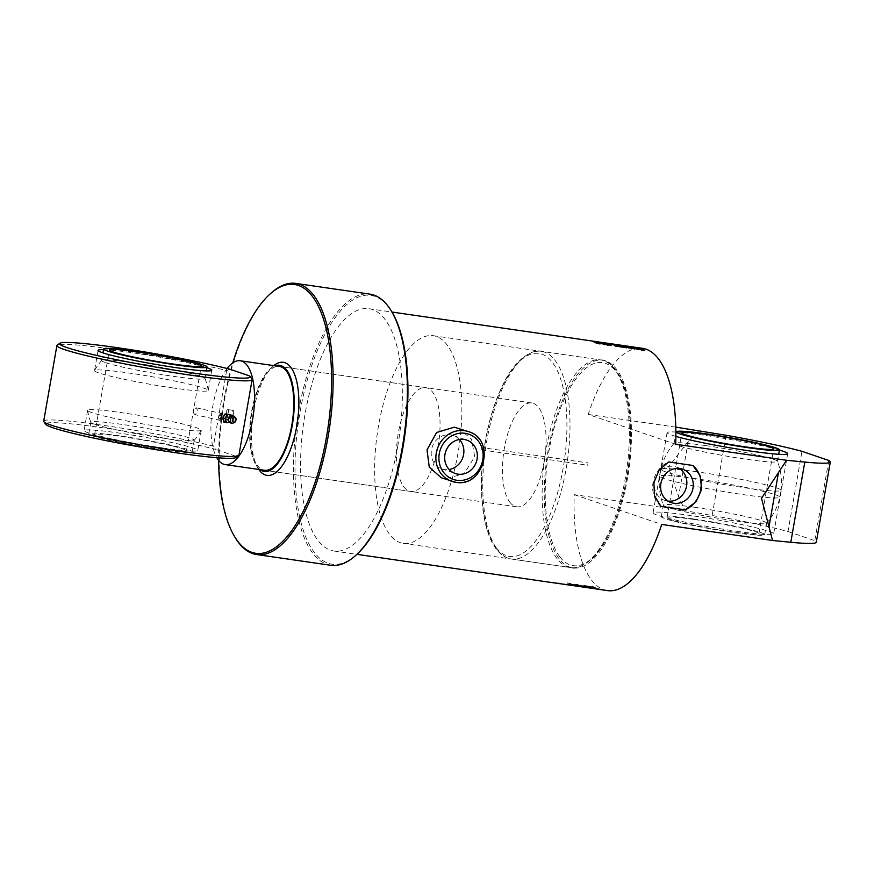 <?xml version="1.0" encoding="UTF-8"?>
<svg xmlns="http://www.w3.org/2000/svg" width="874" height="874" viewBox="0 0 874 874"><rect width="100%" height="100%" fill="white"/><g stroke="black" fill="none" stroke-linecap="round" stroke-linejoin="round"><path stroke-width="0.66" stroke-dasharray="4.37 3.28" d="M509.946 502.332A52.462 20.703 -81.8 0 0 516.742 506.8A52.462 20.703 -81.8 0 0 544.753 457.845A52.462 20.703 -81.8 0 0 531.774 402.958A52.462 20.703 -81.8 0 0 505.467 442.561A52.462 20.703 -81.8 0 0 509.946 502.332M227.087 368.511A52.462 20.703 -81.8 0 0 216.785 457.692M481.661 449.881L587.667 465.23L588.071 462.936L482.055 447.597L481.661 449.881M679.295 468.464A17.655 16.18 108.8 0 0 676.214 467A17.655 16.18 108.8 0 0 655.205 478.504A17.655 16.18 108.8 0 0 664.83 500.431A17.655 16.18 108.8 0 0 667.496 501.075A17.655 16.18 108.8 0 0 668.162 501.152M660.897 506.319A26.231 24.035 -71.2 0 1 668.643 461.953M736.574 531.261A61.202 4.13 9.9 0 0 773.676 533.894A61.202 4.13 9.9 0 0 714.091 519.298A61.202 4.13 9.9 0 0 653.096 512.841A61.202 4.13 9.9 0 0 736.574 531.261M675.886 436.399A61.202 4.13 -170.1 0 1 667.091 432.641A61.202 4.13 -170.1 0 1 675.886 432.04M676.072 432.051A61.202 4.13 -170.1 0 1 779.422 450.088M699.091 430.5L688.242 441.425L668.73 466.705L678.585 496.727L685.085 510.711L712.124 515.485A99.09 6.686 -170.1 0 1 787.977 531.545L801.971 451.334M397.845 445.664A122.404 48.31 98.2 0 1 333.923 551.013A122.404 48.31 98.2 0 1 303.649 422.94A122.404 48.31 98.2 0 1 368.992 308.719A122.404 48.31 98.2 0 1 397.845 445.664M458.26 428.14L471.523 439.163L474.713 456.785L464.007 473.817L445.281 478.744L441.359 477.805M675.711 444.243L588.235 414.462A122.404 48.31 98.2 0 1 642.51 348.311M588.235 414.462L675.799 427.135M607.441 590.595A122.404 48.31 98.2 0 1 574.24 494.662L685.085 510.711M588.016 586.815A122.404 48.31 98.2 0 1 587.208 586.399L585.493 586.148A122.404 48.31 98.2 0 1 585.001 585.875L585.438 585.941A122.404 48.31 -81.8 0 0 585.864 586.17L587.142 586.356A122.404 48.31 98.2 0 1 586.716 586.126L583.734 585.7A122.404 48.31 -81.8 0 0 584.99 586.367L588.06 586.585L584.837 585.427L583.777 585.471L585.034 586.137L588.016 586.815M584.782 585.656L583.734 585.7L584.782 585.656M580.238 585.209A122.404 48.31 -81.8 0 0 580.828 585.525L582.117 585.722A122.404 48.31 98.2 0 1 581.516 585.394L582.051 585.471A122.404 48.31 -81.8 0 0 582.357 585.635L581.625 585.93A122.404 48.31 -81.8 0 0 581.92 586.072L585.077 586.541A122.404 48.31 98.2 0 1 584.619 586.323L583.329 586.137A122.404 48.31 -81.8 0 0 583.821 586.367L583.133 586.192L583.854 585.886A122.404 48.31 98.2 0 1 583.515 585.7L580.238 585.209M582.259 585.525L581.669 585.7L582.215 585.755M584.072 586.541L585.121 586.312L584.072 586.541M578.206 584.859A122.404 48.31 98.2 0 1 577.878 584.673L574.633 584.203A122.404 48.31 -81.8 0 0 574.983 584.4L578.031 585.504A122.404 48.31 98.2 0 1 577.583 585.296L576.305 585.11A122.404 48.31 -81.8 0 0 576.764 585.329L579.713 585.656L576.469 584.608L578.26 584.64L574.688 583.974L578.927 585.558L576.512 584.389L578.26 584.64M578.883 585.788L579.757 585.427L578.883 585.788M571.585 583.952A122.404 48.31 -81.8 0 0 572.175 584.28L573.464 584.466A122.404 48.31 98.2 0 1 572.863 584.138L573.399 584.214A122.404 48.31 -81.8 0 0 573.705 584.389L572.973 584.684A122.404 48.31 -81.8 0 0 573.268 584.815L576.425 585.285A122.404 48.31 98.2 0 1 575.966 585.077L574.677 584.892A122.404 48.31 -81.8 0 0 575.168 585.121L574.48 584.935L575.201 584.63A122.404 48.31 98.2 0 1 574.863 584.444L571.585 583.952M575.42 585.285L576.469 585.067L575.42 585.285M571.312 584.291L569.793 583.898A122.404 48.31 98.2 0 1 568.832 583.362L567.412 583.155A122.404 48.31 -81.8 0 0 570.034 584.498L571.454 584.706A122.404 48.31 98.2 0 1 570.569 584.302L573.388 584.979L570.984 583.439L567.466 582.925L570.077 584.269L573.431 584.75L571.356 584.061M601.05 589.655A122.404 48.31 98.2 0 1 598.198 588.89L596.123 588.584A122.404 48.31 -81.8 0 0 598.624 589.284L594.429 588.683A122.404 48.31 98.2 0 1 591.927 587.973L590.103 587.71A122.404 48.31 -81.8 0 0 593.785 588.617M596.308 588.923L602.732 589.666L598.242 588.661L590.147 587.481L598.439 589.294M591.523 588.278L587.962 587.667A122.404 48.31 98.2 0 1 586.312 587.164L583.985 586.825A122.404 48.31 -81.8 0 0 587.656 587.732M589.294 587.962L590.169 588.093M585.656 587.372A122.404 48.31 98.2 0 1 585.154 587.252L582.15 586.815A122.404 48.31 -81.8 0 0 582.652 586.946L585.689 587.142M582.029 586.913L573.464 585.307L580.281 586.061L573.508 585.077L577.834 586.279M580.172 586.651L581.024 586.771M573.912 585.722A122.404 48.31 98.2 0 1 573.737 585.689L575.715 585.984A122.404 48.31 98.2 0 1 575.168 585.864L573.191 585.58A122.404 48.31 98.2 0 1 571.629 585.143L573.847 585.471A122.404 48.31 98.2 0 1 573.278 585.274L568.723 584.619A122.404 48.31 -81.8 0 0 572.404 585.525M558.661 583.515A122.404 48.31 98.2 0 1 555.809 582.75L553.471 582.412A122.404 48.31 -81.8 0 0 555.613 583.034L554.968 582.936A122.404 48.31 98.2 0 1 552.827 582.313L550.5 581.986A122.404 48.31 -81.8 0 0 554.171 582.892M555.678 583.089A122.404 48.31 98.2 0 1 555.514 583.056L556.159 583.155A122.404 48.31 -81.8 0 0 557.153 583.319M564.604 584.389L562.124 583.941A122.404 48.31 98.2 0 1 560.365 583.406L558.038 583.067A122.404 48.31 -81.8 0 0 559.753 583.592L567.171 584.52L558.071 582.838L560.092 583.712M562.812 584.116L563.621 584.258M571.148 585.329A122.404 48.31 98.2 0 1 569.116 584.837L562.911 583.777A122.404 48.31 -81.8 0 0 566.581 584.684M591.48 587.361A122.404 48.31 98.2 0 1 590.89 587.066L589.6 586.88A122.404 48.31 -81.8 0 0 590.059 587.11L589.622 587.044A122.404 48.31 98.2 0 1 587.929 586.126L586.651 585.941A122.404 48.31 -81.8 0 0 588.759 587.055L590.037 587.241A122.404 48.31 98.2 0 1 589.972 587.208L591.48 587.361L590.933 586.836L586.694 585.711L591.48 587.361M593.271 587.71A122.404 48.31 98.2 0 1 591.163 586.596L589.874 586.41A122.404 48.31 -81.8 0 0 591.993 587.525L593.315 587.481L589.928 586.181L593.315 587.481M593.774 587.929A122.404 48.31 98.2 0 1 593.391 587.765L592.102 587.579A122.404 48.31 -81.8 0 0 592.496 587.743L593.817 587.71M596.134 587.984A122.404 48.31 98.2 0 1 595.325 587.568L593.61 587.328A122.404 48.31 98.2 0 1 593.118 587.055L593.555 587.11A122.404 48.31 -81.8 0 0 593.981 587.35L595.26 587.536A122.404 48.31 98.2 0 1 594.833 587.295L591.851 586.869A122.404 48.31 -81.8 0 0 593.107 587.546L596.177 587.754L592.954 586.607L591.895 586.651L593.151 587.317L596.134 587.984M592.9 586.836L591.851 586.869L592.9 586.836M611.56 343.832A122.404 48.31 -81.8 0 0 611.363 343.799L610.926 343.744A122.404 48.31 98.2 0 1 611.123 343.766M610.981 344.006L613.963 344.443L611.887 343.886M609.997 343.602A122.404 48.31 -81.8 0 0 609.637 343.558L612.663 343.995M609.637 343.558L610.653 343.952L609.637 343.558M613.144 344.061A122.404 48.31 -81.8 0 0 612.488 343.985L613.766 344.17A122.404 48.31 98.2 0 1 613.919 344.181M616.509 344.542A122.404 48.31 -81.8 0 0 615.711 344.443L617 344.629A122.404 48.31 98.2 0 1 617.153 344.651M630.067 346.508A122.404 48.31 -81.8 0 0 629.804 346.475L634.808 347.207A122.404 48.31 -81.8 0 1 635.562 347.306M626.134 345.94A122.404 48.31 -81.8 0 0 625.773 345.907L631.236 346.967L626.101 346.17M623.173 345.514A122.404 48.31 -81.8 0 0 623.042 345.492L622.463 345.645M621.272 345.23A122.404 48.31 -81.8 0 0 621.152 345.219L626.243 346.038M626.112 346.028L624.965 345.776M619.677 345.001A122.404 48.31 -81.8 0 0 619.48 344.979L619.043 344.913A122.404 48.31 98.2 0 1 619.24 344.946M619.011 345.143L622.08 345.612L620.005 345.055M617.962 344.76A122.404 48.31 -81.8 0 0 617.754 344.727L621.097 345.263M617.754 344.727L618.77 345.132L617.754 344.727M828.771 460.456L814.776 540.667A99.09 6.686 -170.1 0 1 816.305 542.208M787.977 531.545L814.776 540.667M574.24 494.662L661.705 524.444M459.385 439.491A17.655 16.18 108.8 0 0 453.235 435.492A17.655 16.18 108.8 0 0 432.226 446.985A17.655 16.18 108.8 0 0 441.851 468.912A17.655 16.18 108.8 0 0 444.516 469.557A17.655 16.18 108.8 0 0 449.17 469.502M586.29 586.148A122.174 48.212 -81.8 0 0 586.771 586.399L586.334 586.334A122.174 48.212 98.2 0 1 585.853 586.093L586.246 586.378A122.404 48.31 -81.8 0 0 586.727 586.629L586.29 586.563A122.404 48.31 98.2 0 1 585.809 586.312L586.246 586.378M602.699 589.895L598.471 589.065M597.182 588.879L594.604 588.726M590.518 587.874L584.029 586.596L590.474 588.104M590.813 588.169L589.294 587.951M590.026 587.841L588.486 587.841M580.664 586.705L583.1 586.836M573.89 585.241L568.766 584.389L573.847 585.471M574.972 585.886L573.737 585.689M574.764 585.635L573.224 585.624M560.3 583.756L557.186 583.089M556.159 583.155L557.973 583.417M557.328 583.329L555.514 583.056M556.53 582.991L555.001 582.991M569.575 585.099L569.182 584.826A122.174 48.212 98.2 0 1 568.941 584.793A122.174 48.212 98.2 0 1 565.839 584.072L566.734 584.247A122.174 48.212 -81.8 0 0 569.608 584.892L569.149 585.034M565.839 584.072L566.702 584.477A122.404 48.31 -81.8 0 0 569.335 585.077M568.089 584.881A122.404 48.31 98.2 0 1 565.806 584.302M565.871 583.974L571.869 585.219L565.828 584.203M568.941 584.793L567.401 584.782M594.407 587.328A122.174 48.212 -81.8 0 0 594.888 587.568L594.451 587.503A122.174 48.212 98.2 0 1 593.97 587.262L594.364 587.557A122.404 48.31 -81.8 0 0 594.844 587.798L594.407 587.732A122.404 48.31 98.2 0 1 593.927 587.492L594.364 587.557M619.863 345.274A122.174 48.212 98.2 0 1 620.376 345.372L620.813 345.427A122.174 48.212 -81.8 0 0 620.3 345.339L619.895 345.088M623.643 345.82L623.042 345.492M631.268 346.781L630.198 346.639M632.317 346.858L631.694 346.749M636.217 347.502L638.96 348.136L635.573 347.535M634.021 347.317L634.808 347.207M599.619 343.766L596.811 343.591L592.496 341.603L594.571 341.898M604.371 344.454L598.635 343.001M601.214 343.493L598.766 342.51L600.591 342.772M597.018 342.881L595.773 342.073L597.379 342.302M610.5 345.339L605.518 344.848L605.016 344.017L600.93 342.816L603.497 343.187M605.999 343.93L604.382 343.318L605.507 343.482M609.167 344.509L612.171 344.946L609.211 344.28M620.158 346.738L615.001 346.224L614.619 345.394L610.456 344.192L612.947 344.564M623.413 347.207L617.415 345.208L620.769 345.689M621.217 346.891L621.764 347.197L621.272 346.661M625.751 347.546L621.764 347.197M617.415 345.208L616.476 344.771M641.003 349.753L639.211 349.731L636.021 347.896M643.985 350.19L639.844 349.141M639.32 348.89L637.867 348.169L638.992 348.333M637.987 349.316L632.372 348.737L632.066 347.732L630.329 347.076L631.465 347.24M631.574 348.387L629.247 348.049A122.174 48.212 -81.8 0 0 626.024 346.563L625.598 346.552M625.555 346.388L626.582 346.53M629.204 348.278L623.675 346.137M617 344.629L615.711 344.443M613.766 344.17L612.488 343.985M615.209 344.695L616.498 344.88L615.252 344.465M611.745 344.094A122.174 48.212 98.2 0 1 612.259 344.192L612.696 344.258A122.174 48.212 -81.8 0 0 612.182 344.159L611.778 343.908M330.776 565.281A136.978 54.057 98.2 0 1 296.898 421.967A136.978 54.057 98.2 0 1 370.019 294.145M391.814 311.778A135.809 53.598 -81.8 0 0 298.416 422.186A135.809 53.598 -81.8 0 0 356.668 554.542M270.94 293.216A136.978 54.057 -81.8 0 0 222.695 411.228A136.978 54.057 -81.8 0 0 235.488 538.067M218.642 460.434A135.809 53.598 98.2 0 1 232.768 362.885M258.791 469.458A57.127 22.538 98.2 0 1 258.158 468.486A57.127 22.538 98.2 0 1 252.815 415.587A57.127 22.538 98.2 0 1 272.939 366.37A57.127 22.538 98.2 0 1 273.813 365.616M627.63 477.619A104.924 41.406 98.2 0 1 572.841 567.925A104.924 41.406 98.2 0 1 546.895 458.151A104.924 41.406 98.2 0 1 602.896 360.241A104.924 41.406 98.2 0 1 627.63 477.619M458.009 453.071A104.924 41.406 98.2 0 1 403.22 543.366A104.924 41.406 98.2 0 1 377.273 433.602A104.924 41.406 98.2 0 1 433.275 335.692A104.924 41.406 98.2 0 1 458.009 453.071M438.125 446.297A52.462 20.703 98.2 0 1 410.736 491.45A52.462 20.703 98.2 0 1 397.757 436.563A52.462 20.703 98.2 0 1 425.758 387.608A52.462 20.703 98.2 0 1 438.125 446.297M516.742 506.8L264.44 470.278A52.462 20.703 98.2 0 1 251.461 415.39A52.462 20.703 98.2 0 1 279.462 366.435L425.758 387.608M260.091 469.644A53.631 21.162 98.2 0 1 256.016 464.979A53.631 21.162 98.2 0 1 251.002 415.325A53.631 21.162 98.2 0 1 269.891 369.123A53.631 21.162 98.2 0 1 275.124 365.802M705.198 445.532A52.462 3.54 9.9 0 0 674.16 443.249A52.462 3.54 9.9 0 0 674.094 443.38A52.462 3.54 9.9 0 0 725.158 455.889A52.462 3.54 9.9 0 0 777.445 461.417A52.462 3.54 9.9 0 0 777.434 461.275A52.462 3.54 9.9 0 0 705.198 445.532M697.059 471.84A61.038 4.119 9.9 0 0 660.853 469.316A61.038 4.119 9.9 0 0 660.853 469.447A61.038 4.119 9.9 0 0 720.274 483.879A61.038 4.119 9.9 0 0 781.072 490.434A61.038 4.119 9.9 0 0 781.116 490.303A61.038 4.119 9.9 0 0 697.059 471.84M692.416 518.795A52.462 3.54 9.9 0 0 661.301 516.643A52.462 3.54 9.9 0 0 712.376 529.141A52.462 3.54 9.9 0 0 764.663 534.68A52.462 3.54 9.9 0 0 692.416 518.795M694.699 519.549A46.628 3.146 9.9 0 0 667.048 517.637A46.628 3.146 9.9 0 0 712.441 528.759A46.628 3.146 9.9 0 0 758.916 533.675A46.628 3.146 9.9 0 0 694.699 519.549M694.426 507.259A52.462 3.54 9.9 0 0 663.322 505.106A52.462 3.54 9.9 0 0 663.333 505.248A52.462 3.54 9.9 0 0 714.386 517.616A52.462 3.54 9.9 0 0 766.607 523.275A52.462 3.54 9.9 0 0 766.673 523.144A52.462 3.54 9.9 0 0 694.426 507.259M695.857 478.712A61.038 4.119 9.9 0 0 659.695 476.09A61.038 4.119 9.9 0 0 659.651 476.221A61.038 4.119 9.9 0 0 719.051 490.751A61.038 4.119 9.9 0 0 779.914 497.208A61.038 4.119 9.9 0 0 779.914 497.077A61.038 4.119 9.9 0 0 695.857 478.712M226.06 414.56A3.496 2.087 -77.2 0 1 226.279 414.593A3.496 2.087 -77.2 0 1 227.546 418.46A3.496 2.087 -77.2 0 1 224.738 421.41A3.496 2.087 -77.2 0 1 223.438 417.728A3.496 2.087 -77.2 0 1 226.06 414.56L227.535 418.154L224.716 421.41C222.575 418.766 223.012 416.483 226.038 414.56M223.733 422.022L224.869 422.011A4.075 2.436 -77.2 0 1 223.056 419.913A4.075 2.436 -77.2 0 1 223.7 415.904A4.075 2.436 -77.2 0 1 226.148 413.981A4.075 2.436 -77.2 0 1 227.95 416.079L227.852 414.112M227.316 420.099L228.627 418.187L227.95 416.079A4.075 2.436 -77.2 0 1 227.316 420.099A4.075 2.436 -77.2 0 1 224.869 422.011L226.574 422.142L227.316 420.099M230.124 415.314A4.075 2.436 -77.2 0 1 230.692 416.701L230.802 418.679L228.737 422.634L226.574 422.142M230.015 414.604L230.692 416.701A4.075 2.436 -77.2 0 1 230.059 420.711A4.075 2.436 -77.2 0 1 228.518 422.415L230.037 422.186A3.092 1.846 -77.2 0 1 229.064 421.497M228.627 418.187L230.802 418.679M234.483 416.537A3.725 2.218 -77.2 0 1 235.019 420.154A3.725 2.218 -77.2 0 1 232.976 423.191M230.223 416.374A3.092 1.846 -77.2 0 1 231.075 416.111A3.092 1.846 -77.2 0 1 231.402 416.177A3.092 1.846 -77.2 0 1 232.386 419.564A3.092 1.846 -77.2 0 1 230.037 422.186M105.601 362.634A52.462 3.54 9.9 0 0 163.143 374.771A52.462 3.54 9.9 0 0 204.986 378.562A52.462 3.54 9.9 0 0 204.964 378.409A52.462 3.54 9.9 0 0 153.911 366.053A52.462 3.54 9.9 0 0 101.69 360.383A52.462 3.54 9.9 0 0 101.624 360.525A52.462 3.54 9.9 0 0 105.601 362.634M173.249 387.99A57.706 3.889 -170.1 0 1 94.534 370.631A57.706 3.889 -170.1 0 1 94.567 370.543A57.706 3.889 -170.1 0 1 152.054 376.716A57.706 3.889 -170.1 0 1 208.231 390.372A57.706 3.889 -170.1 0 1 208.231 390.47A57.706 3.889 -170.1 0 1 173.249 387.99M94.818 424.36A52.462 3.54 9.9 0 0 151.344 436.334A52.462 3.54 9.9 0 0 194.137 440.42A52.462 3.54 9.9 0 0 194.214 440.288A52.462 3.54 9.9 0 0 143.139 427.779A52.462 3.54 9.9 0 0 90.852 422.24A52.462 3.54 9.9 0 0 90.863 422.393A52.462 3.54 9.9 0 0 94.818 424.36M166.322 427.703A57.706 3.889 9.9 0 0 201.26 430.259A57.706 3.889 9.9 0 0 201.293 430.172A57.706 3.889 9.9 0 0 145.117 416.417A57.706 3.889 9.9 0 0 87.608 410.332A57.706 3.889 9.9 0 0 87.608 410.43A57.706 3.889 9.9 0 0 166.322 427.703M92.808 435.897A52.462 3.54 9.9 0 0 150.361 448.034A52.462 3.54 9.9 0 0 192.193 451.814A52.462 3.54 9.9 0 0 141.129 439.305A52.462 3.54 9.9 0 0 88.842 433.777A52.462 3.54 9.9 0 0 92.808 435.897M98.106 436.661A46.628 3.146 9.9 0 0 149.257 447.455A46.628 3.146 9.9 0 0 186.457 450.809A46.628 3.146 9.9 0 0 141.053 439.698A46.628 3.146 9.9 0 0 94.578 434.782A46.628 3.146 9.9 0 0 98.106 436.661M162.782 447.947A57.706 3.889 9.9 0 0 197.764 450.427A57.706 3.889 9.9 0 0 141.588 436.672A57.706 3.889 9.9 0 0 84.068 430.587A57.706 3.889 9.9 0 0 162.782 447.947M235.936 457.539A96.763 6.522 9.9 0 0 235.499 456.108L238.821 454.808A99.09 6.686 -170.1 0 1 238.93 455.245M43.7 421.181A99.09 6.686 -170.1 0 1 106.573 425.835A99.09 6.686 -170.1 0 1 213.431 446.166L215.954 449.454A96.763 6.522 9.9 0 0 107.316 428.468A96.763 6.522 9.9 0 0 45.743 424.338M249.494 375.896L252.018 379.185L238.821 454.808M229.949 369.243L226.639 370.543A99.09 6.686 9.9 0 0 122.873 350.671A99.09 6.686 9.9 0 0 57.203 345.143M226.639 370.543L213.431 446.166M235.499 456.108L215.954 449.454M233.609 412.976A2.327 0.918 -81.8 0 0 233.063 410.365A2.327 0.918 -81.8 0 0 231.818 412.55A2.327 0.918 -81.8 0 0 232.397 414.986A2.327 0.918 -81.8 0 0 233.609 412.976M103.514 349.676A57.706 3.889 -170.1 0 1 155.583 356.461A57.706 3.889 -170.1 0 1 206.876 367.725M228.311 412.211A2.327 0.918 98.2 0 1 227.087 414.221A2.327 0.918 98.2 0 1 226.541 413.435A2.327 0.918 98.2 0 1 227.011 410.201A2.327 0.918 98.2 0 1 227.753 409.6A2.327 0.918 98.2 0 1 228.311 412.211M221.592 413.544A3.496 2.087 102.8 0 0 220.051 414.363A3.496 2.087 102.8 0 0 219.013 418.93A3.496 2.087 102.8 0 0 220.27 420.394A3.496 2.087 102.8 0 0 223.078 417.444A3.496 2.087 102.8 0 0 221.821 413.577A3.496 2.087 102.8 0 0 221.592 413.544M195.099 414.68C192.105 412.004 192.509 409.709 196.3 407.797C197.906 410.157 197.502 412.452 195.099 414.68L220.27 420.394M196.246 407.797L221.821 413.577M220.128 414.997A1.748 1.038 -77.2 0 1 220.237 415.008A1.748 1.038 -77.2 0 1 220.871 416.942A1.748 1.038 -77.2 0 1 219.461 418.417A1.748 1.038 -77.2 0 1 218.817 416.581A1.748 1.038 -77.2 0 1 220.128 414.997M220.761 415.139A1.748 1.038 -77.2 0 1 220.871 415.161A1.748 1.038 -77.2 0 1 221.504 417.095A1.748 1.038 -77.2 0 1 220.106 418.57A1.748 1.038 -77.2 0 1 219.45 416.723A1.748 1.038 -77.2 0 1 220.761 415.139M220.925 414.123A2.786 1.661 102.8 0 0 219.702 414.768A2.786 1.661 102.8 0 0 218.871 418.406A2.786 1.661 102.8 0 0 221.778 418.165A2.786 1.661 102.8 0 0 220.925 414.123M559.873 556.891A102.586 40.488 -81.8 0 0 629.761 453.682A102.586 40.488 -81.8 0 0 573.978 381.676A102.586 40.488 -81.8 0 0 559.873 556.891M557.109 558.694A104.924 41.406 98.2 0 1 548.173 439.141A104.924 41.406 98.2 0 1 600.777 359.935A104.924 41.406 98.2 0 1 626.724 469.709A104.924 41.406 98.2 0 1 570.722 567.619A104.924 41.406 98.2 0 1 557.109 558.694M497.743 550.107A104.924 41.406 -81.8 0 0 511.345 559.021A104.924 41.406 -81.8 0 0 567.357 461.111A104.924 41.406 -81.8 0 0 541.41 351.348A104.924 41.406 -81.8 0 0 488.795 430.554A104.924 41.406 -81.8 0 0 497.743 550.107M496.257 547.692A102.586 40.488 98.2 0 1 510.361 372.466A102.586 40.488 98.2 0 1 566.155 444.473A102.586 40.488 98.2 0 1 496.257 547.692M726.13 435.274L712.124 515.485M688.242 441.425L678.585 496.727M455.638 482.273A26.231 24.035 108.8 0 0 483.519 462.106A26.231 24.035 108.8 0 0 468.584 431.658M600.777 359.935C607.321 359.105 622.561 371.45 627.401 398.533C631.662 419.717 631.858 443.784 628.002 470.747C621.665 510.176 610.172 539.094 593.522 557.492C583.242 566.286 575.638 569.662 570.722 567.619L511.345 559.021C505.707 558.115 500.769 554.924 496.541 549.418C482.809 532.233 477.892 491.264 483.89 449.892C487.834 422.94 494.848 399.91 504.932 380.813C517.255 356.21 535.38 348.682 541.41 351.348L600.777 359.935M531.774 402.958L279.462 366.435M664.83 500.431L671.232 502.616M676.214 467L682.616 469.185M667.091 432.641L653.096 512.841M787.671 453.682L773.676 533.894M333.923 551.013L356.909 554.334M368.992 308.719L391.978 312.04M441.851 468.912L455.332 473.5M453.235 435.492L466.705 440.081M590.485 587.907L592.627 588.224M578.206 586.137L580.391 586.443M560.387 583.548L562.55 583.865M563.654 584.029L565.675 584.313M569.608 584.892L571.946 585.23M618.082 345.012L619.371 345.197M619.808 345.263L621.097 345.449M621.381 345.481L622.801 345.689M623.326 345.765L624.615 345.951M627.74 346.41L629.236 346.617M630.034 346.738L631.454 346.945M631.978 347.022L633.268 347.207M609.965 343.832L611.254 344.017M611.691 344.083L612.98 344.269M403.22 543.366L572.841 567.925M433.275 335.692L602.896 360.241M264.44 470.278L410.736 491.45M256.016 464.979L258.158 468.486M269.891 369.123L272.939 366.37M781.083 490.598A61.136 61.136 0 0 0 777.423 461.264M674.149 443.249A61.136 61.136 0 0 0 660.831 469.404M777.445 461.417L778.69 454.272M674.094 443.38L675.886 433.067M764.663 534.68L766.673 523.144M661.301 516.643L663.322 505.106M659.684 475.937A61.136 61.136 0 0 0 663.344 505.259M766.618 523.275A61.136 61.136 0 0 0 779.936 497.12M660.853 469.447L659.695 476.09M781.072 490.434L779.914 497.077M758.916 533.675L773.719 448.886M667.048 517.637L681.84 432.849M208.231 390.372A61.136 61.136 0 0 0 204.964 378.409M101.679 360.394A61.136 61.136 0 0 0 94.567 370.543M87.608 410.43A61.136 61.136 0 0 0 90.863 422.382M194.148 440.42A61.136 61.136 0 0 0 201.26 430.259M204.986 378.562L206.319 370.915M101.624 360.525L102.957 352.877M192.193 451.814L194.214 440.288M88.842 433.777L90.852 422.24M186.457 450.809L201.249 366.02M94.578 434.782L109.381 349.993M87.608 410.332L84.068 430.587M201.293 430.172L197.764 450.427M227.011 410.201L226.148 411.73L226.541 413.435M227.087 414.221L232.397 414.986M227.753 409.6L233.063 410.365M98.063 350.376L94.534 370.631M211.759 370.215L208.231 390.47M220.871 415.161L220.237 415.008M220.106 418.57L219.461 418.417"/><path stroke-width="1.31" d="M216.785 457.692A52.462 20.703 -81.8 0 0 218.413 460.139A52.462 20.703 -81.8 0 0 225.208 464.597A52.462 20.703 -81.8 0 0 253.209 415.642A52.462 20.703 -81.8 0 0 240.241 360.754A52.462 20.703 -81.8 0 0 227.087 368.511M668.162 501.152A17.655 16.18 108.8 0 0 685.839 488.927A17.655 16.18 108.8 0 0 679.295 468.464M673.898 503.249A17.655 16.18 -71.2 0 1 671.232 502.616A17.655 16.18 -71.2 0 1 661.607 480.678A17.655 16.18 -71.2 0 1 682.616 469.185A17.655 16.18 -71.2 0 1 692.667 489.68A17.655 16.18 -71.2 0 1 673.898 503.249M660.897 506.319L654.539 495.94L653.872 482.721L659.029 470.234L668.643 461.953L692.951 465.471A26.231 24.035 -71.2 0 1 685.216 509.837L660.897 506.319M692.951 465.471L700.38 476.21L701.571 489.626L695.89 501.927L685.216 509.837M779.422 450.088A61.202 4.13 -170.1 0 1 787.671 453.682A61.202 4.13 -170.1 0 1 750.58 451.06A61.202 4.13 -170.1 0 1 675.886 436.399M597.15 589.109L602.699 589.895A122.404 48.31 98.2 0 1 601.869 589.797L607.441 590.595A122.404 48.31 98.2 0 0 661.705 524.444L772.561 540.493L761.516 498.3L786.556 460.292L804.801 462.062A99.09 6.686 9.9 0 0 830.3 462.007A99.09 6.686 9.9 0 0 828.771 460.456L801.971 451.334A99.09 6.686 9.9 0 0 726.13 435.274L675.799 427.135M468.584 431.658C496.301 439.436 483.89 487.987 455.704 482.284L441.359 477.805L429.298 467.197L427.004 449.881L436.639 432.477L454.283 427.178L468.584 431.658A26.231 24.035 108.8 0 0 437.382 448.744A26.231 24.035 108.8 0 0 451.683 481.323A26.231 24.035 108.8 0 0 455.638 482.273M634.273 347.131L636.228 347.415A122.404 48.31 98.2 0 1 637.026 347.513L642.51 348.311A122.404 48.31 98.2 0 1 675.711 444.243L786.556 460.292M601.869 589.797A122.404 48.31 98.2 0 1 601.05 589.655M590.169 588.093L593.785 588.617A122.404 48.31 -81.8 0 0 594.604 588.726L597.608 589.152M577.834 586.279L587.656 587.732A122.404 48.31 -81.8 0 0 588.486 587.841L590.813 588.169A122.404 48.31 98.2 0 1 589.994 588.071A122.404 48.31 98.2 0 1 589.294 587.962L589.294 587.951M592.594 588.453L591.523 588.278M583.067 587.066L582.029 586.913M572.055 585.471L572.404 585.525A122.404 48.31 -81.8 0 0 573.224 585.624L577.747 586.279A122.404 48.31 98.2 0 1 577.157 586.214L574.972 585.897A122.404 48.31 98.2 0 1 574.731 585.864A122.404 48.31 98.2 0 1 573.912 585.722M356.909 554.334L554.171 582.892A122.404 48.31 -81.8 0 0 555.001 582.991L557.328 583.329A122.404 48.31 98.2 0 1 556.498 583.231L557.153 583.319A122.404 48.31 -81.8 0 0 557.973 583.417L560.3 583.756A122.404 48.31 98.2 0 1 559.48 583.657A122.404 48.31 98.2 0 1 558.661 583.515M556.498 583.231A122.404 48.31 98.2 0 1 555.678 583.089M562.517 584.094L564.604 584.389M560.092 583.712L562.812 584.116M565.642 584.553L566.581 584.684A122.404 48.31 -81.8 0 0 567.401 584.782L571.836 585.449A122.404 48.31 98.2 0 1 571.148 585.329M612.303 343.941L612.663 343.995A122.404 48.31 98.2 0 1 613.013 344.039A122.404 48.31 98.2 0 1 614.007 344.214L611.013 343.777A122.404 48.31 -81.8 0 0 610.161 343.624L611.887 343.875A122.404 48.31 -81.8 0 0 611.724 343.853A122.404 48.31 -81.8 0 0 611.56 343.832M611.123 343.766A122.404 48.31 98.2 0 1 611.287 343.788A122.404 48.31 98.2 0 1 611.374 343.799L610.085 343.613A122.404 48.31 -81.8 0 0 609.997 343.602L391.978 312.04M613.996 344.236L612.98 344.094M615.252 344.465A122.404 48.31 -81.8 0 0 614.848 344.378L616.137 344.564A122.404 48.31 98.2 0 1 616.531 344.651L615.252 344.465M613.919 344.181A122.404 48.31 98.2 0 1 614.564 344.269A122.404 48.31 98.2 0 1 616.017 344.531L614.728 344.345A122.404 48.31 -81.8 0 0 613.286 344.083A122.404 48.31 -81.8 0 0 613.144 344.061M617.153 344.651A122.404 48.31 98.2 0 1 617.798 344.727A122.404 48.31 98.2 0 1 619.24 345.001L617.962 344.815A122.404 48.31 -81.8 0 0 617.885 344.793L615.93 344.498A122.404 48.31 -81.8 0 0 615.307 344.378L616.596 344.564A122.404 48.31 98.2 0 1 617.077 344.651L617.525 344.717A122.404 48.31 -81.8 0 0 616.509 344.542L614.564 344.269M623.359 346.017L627.827 346.475A122.404 48.31 98.2 0 1 632.153 348.475L625.981 347.218A122.404 48.31 -81.8 0 0 623.359 346.017L623.173 345.907M634.513 348.813L632.415 348.507L632.11 347.502A122.404 48.31 -81.8 0 0 630.373 346.847L632.7 347.186A122.404 48.31 98.2 0 1 634.404 347.83L638.97 349.458L634.185 348.158L634.513 348.813M639.255 349.502A122.404 48.31 -81.8 0 0 634.928 347.502L637.255 347.841A122.404 48.31 98.2 0 1 639.364 348.66L640.008 348.759A122.404 48.31 -81.8 0 0 637.9 347.939L640.238 348.278A122.404 48.31 98.2 0 1 644.564 350.266L642.226 349.928A122.404 48.31 -81.8 0 0 640.533 349.01L639.888 348.912A122.404 48.31 98.2 0 1 641.582 349.84L639.255 349.502M618.027 345.175A122.404 48.31 -81.8 0 0 617.459 344.979L622.004 345.634A122.404 48.31 98.2 0 1 626.33 347.633L621.818 346.978A122.404 48.31 -81.8 0 0 621.272 346.661L623.457 346.978A122.404 48.31 -81.8 0 0 622.299 346.366L620.332 346.082A122.404 48.31 -81.8 0 0 619.808 345.831L621.785 346.115A122.404 48.31 -81.8 0 0 620.245 345.492L618.027 345.175M614.662 345.164L610.489 343.963L617.273 344.946L621.13 346.88L615.045 345.995L614.662 345.164M609.211 344.28A122.404 48.31 -81.8 0 0 608.719 344.072L611.724 344.509A122.404 48.31 98.2 0 1 612.215 344.717L609.211 344.28M605.059 343.788L600.973 342.586L606.043 343.701A122.404 48.31 -81.8 0 0 604.415 343.089L606.742 343.427A122.404 48.31 98.2 0 1 611.068 345.427L608.741 345.088A122.404 48.31 -81.8 0 0 607.321 344.301L607.725 344.935L605.573 344.629L605.059 343.788M596.855 343.362A122.404 48.31 -81.8 0 0 592.528 341.373L594.604 341.668A122.404 48.31 98.2 0 1 597.062 342.652L595.817 341.843L597.423 342.073L601.257 343.264A122.404 48.31 -81.8 0 0 598.81 342.28L600.624 342.542A122.404 48.31 98.2 0 1 604.95 344.531L598.679 342.783L599.968 343.81L596.855 343.362M637.026 347.513A122.404 48.31 98.2 0 1 638.992 347.907L637.572 347.699A122.404 48.31 -81.8 0 0 636.665 347.491L632.328 346.836A122.404 48.31 -81.8 0 0 632.011 346.792A122.404 48.31 -81.8 0 0 631.826 346.76M632.984 346.934L632.984 346.934A122.404 48.31 98.2 0 1 633.3 346.978A122.404 48.31 98.2 0 1 633.617 347.022M631.17 346.672L631.17 346.672A122.404 48.31 98.2 0 1 631.487 346.716A122.404 48.31 98.2 0 1 631.498 346.716L634.458 347.175A122.404 48.31 98.2 0 1 634.764 347.251L634.895 347.284M634.764 347.284L631.705 346.803A122.404 48.31 -81.8 0 0 631.225 346.705L632.514 346.891A122.404 48.31 98.2 0 1 633.027 347L630.154 346.519A122.404 48.31 -81.8 0 0 630.067 346.508L629.269 346.388M627.871 346.202L629.007 346.377A122.404 48.31 98.2 0 1 629.072 346.377L629.99 346.552A122.404 48.31 -81.8 0 0 629.52 346.454L630.788 346.639A122.404 48.31 98.2 0 1 631.268 346.738L627.729 346.202M631.268 346.781L630.198 346.639M624.331 345.678L624.342 345.678A122.404 48.31 98.2 0 1 624.648 345.722A122.404 48.31 98.2 0 1 624.965 345.776L623.675 345.591A122.404 48.31 -81.8 0 0 623.359 345.536A122.404 48.31 -81.8 0 0 623.173 345.514M622.517 345.427L622.517 345.416A122.404 48.31 98.2 0 1 622.834 345.459A122.404 48.31 98.2 0 1 622.845 345.459L625.806 345.929A122.404 48.31 98.2 0 1 626.112 345.995L626.243 346.038M626.112 346.028L623.053 345.558A122.404 48.31 -81.8 0 0 622.572 345.449L623.861 345.634A122.404 48.31 98.2 0 1 624.375 345.743L621.501 345.274A122.404 48.31 -81.8 0 0 621.414 345.252A122.404 48.31 -81.8 0 0 621.272 345.23M620.409 345.164L620.846 345.197A122.404 48.31 -81.8 0 0 620.332 345.11L619.895 345.044A122.404 48.31 98.2 0 1 620.409 345.143L620.78 345.164A122.404 48.31 98.2 0 1 621.13 345.208A122.404 48.31 98.2 0 1 622.124 345.383L619.131 344.957A122.404 48.31 -81.8 0 0 618.279 344.804L620.005 345.055A122.404 48.31 -81.8 0 0 619.841 345.022A122.404 48.31 -81.8 0 0 619.677 345.001M619.24 344.946A122.404 48.31 98.2 0 1 619.404 344.968A122.404 48.31 98.2 0 1 619.491 344.979L618.202 344.793A122.404 48.31 -81.8 0 0 618.115 344.782A122.404 48.31 -81.8 0 0 617.962 344.76M622.113 345.405L621.097 345.263M830.3 462.007L816.305 542.208A99.09 6.686 -170.1 0 1 790.806 542.273L772.561 540.493M457.987 474.145A17.655 16.18 -71.2 0 1 455.332 473.5A17.655 16.18 -71.2 0 1 445.696 451.574A17.655 16.18 -71.2 0 1 466.705 440.081A17.655 16.18 -71.2 0 1 476.756 460.576A17.655 16.18 -71.2 0 1 457.987 474.145M449.17 469.502A17.655 16.18 108.8 0 0 462.859 457.419A17.655 16.18 108.8 0 0 459.385 439.491M569.335 585.077A122.404 48.31 -81.8 0 0 569.575 585.121L569.149 585.056A122.404 48.31 98.2 0 1 568.908 585.023A122.404 48.31 98.2 0 1 568.089 584.881M598.679 342.783L599.925 344.039M599.892 342.674L604.906 344.76M595.773 342.073L601.257 343.264M593.621 341.756L597.062 342.652M607.321 344.301L607.681 345.164M605.507 343.482L611.024 345.645M602.841 343.1L606.043 343.701M616.826 345.743L617.088 346.53M615.012 344.859L621.086 347.098M612.423 344.487L615.46 345.001M621.217 346.891L623.457 346.978M620.769 345.689L626.287 347.852M639.888 348.912L641.538 350.059M638.992 348.333L644.509 350.496M636.021 347.896L639.965 348.988M634.185 348.158L634.469 349.043M631.465 347.24L638.927 349.687M626.068 346.333L625.598 346.552A122.174 48.212 98.2 0 1 628.351 347.83L629.28 347.819A122.404 48.31 -81.8 0 0 626.068 346.333L625.631 346.322A122.404 48.31 98.2 0 1 628.395 347.601L629.28 347.819M623.315 346.246L625.555 346.388M626.582 346.53L632.11 348.693M611.778 343.908L611.778 343.864A122.404 48.31 98.2 0 1 612.292 343.963L612.729 344.028A122.404 48.31 -81.8 0 0 612.215 343.93L611.778 343.864M295.816 283.405L370.019 294.145A136.978 54.057 98.2 0 1 391.093 310.609A136.978 54.057 98.2 0 1 402.313 447.39A136.978 54.057 98.2 0 1 355.652 555.46A136.978 54.057 98.2 0 1 330.776 565.281L256.563 554.531A136.978 54.057 -81.8 0 0 328.1 436.639A136.978 54.057 -81.8 0 0 295.816 283.405A136.978 54.057 -81.8 0 0 270.94 293.216L269.924 294.134A135.809 53.598 98.2 0 1 326.603 436.344A135.809 53.598 98.2 0 1 234.778 536.898A135.809 53.598 98.2 0 1 218.642 460.434M355.652 555.46L356.668 554.542A135.809 53.598 -81.8 0 0 402.936 447.39A135.809 53.598 -81.8 0 0 391.814 311.778L391.093 310.609M234.778 536.898L235.488 538.067A136.978 54.057 -81.8 0 0 256.563 554.531M232.768 362.885A135.809 53.598 98.2 0 1 269.924 294.134M273.813 365.616A57.127 22.538 98.2 0 1 296.778 426.184A57.127 22.538 98.2 0 1 258.791 469.458M240.241 360.754L279.462 366.435A52.462 20.703 98.2 0 1 291.829 425.125A52.462 20.703 98.2 0 1 264.44 470.278L225.208 464.597M275.124 365.802A53.631 21.162 98.2 0 1 292.277 425.277A53.631 21.162 98.2 0 1 260.091 469.644M707.219 433.996A52.462 3.54 9.9 0 0 676.105 431.854A52.462 3.54 9.9 0 0 727.179 444.353A52.462 3.54 9.9 0 0 779.466 449.892A52.462 3.54 9.9 0 0 707.219 433.996M709.502 434.76A46.628 3.146 9.9 0 0 681.84 432.849A46.628 3.146 9.9 0 0 727.244 443.97A46.628 3.146 9.9 0 0 773.719 448.886A46.628 3.146 9.9 0 0 709.502 434.76M230.015 414.604L225.011 413.992L222.957 417.947L223.733 422.022L225.907 422.513L225.121 418.438L227.185 414.484L230.015 414.604L230.408 415.609M229.064 422.229L227.611 422.634A4.075 2.436 -77.2 0 1 225.798 420.536A4.075 2.436 -77.2 0 1 226.442 416.527A4.075 2.436 -77.2 0 1 228.89 414.604A4.075 2.436 -77.2 0 1 230.124 415.314L231.402 416.177M230.037 422.186L228.518 422.415A4.075 2.436 -77.2 0 1 227.611 422.634L225.907 422.513M225.011 413.992L227.185 414.484M222.957 417.947L225.121 418.438M233.445 416.002A3.725 2.218 -77.2 0 1 233.981 416.144A3.725 2.218 -77.2 0 1 234.483 416.537L235.532 417.75A2.688 1.606 102.8 0 0 234.778 417.357A2.688 1.606 102.8 0 0 232.692 420.339A2.688 1.606 102.8 0 0 234.44 422.546A2.688 1.606 102.8 0 0 235.914 420.361A2.688 1.606 102.8 0 0 235.532 417.75C236.166 418.012 236.188 419.214 235.587 421.355L232.976 423.191A3.725 2.218 -77.2 0 1 232.342 423.333A3.725 2.218 -77.2 0 1 230.605 419.629A3.725 2.218 -77.2 0 1 233.445 416.002M232.342 423.333A3.791 3.791 0 0 1 229.064 421.497A3.092 1.846 -77.2 0 1 230.223 416.374A3.791 3.791 0 0 1 233.981 416.144M107.611 351.097A52.462 3.54 9.9 0 0 165.153 363.245A52.462 3.54 9.9 0 0 206.996 367.025A52.462 3.54 9.9 0 0 155.922 354.516A52.462 3.54 9.9 0 0 103.635 348.988A52.462 3.54 9.9 0 0 107.611 351.097M112.91 351.872A46.628 3.146 9.9 0 0 164.061 362.655A46.628 3.146 9.9 0 0 201.249 366.02A46.628 3.146 9.9 0 0 155.856 354.91A46.628 3.146 9.9 0 0 109.381 349.993A46.628 3.146 9.9 0 0 112.91 351.872M252.127 379.622L238.93 455.245A99.09 6.686 -170.1 0 1 238.635 455.66A99.09 6.686 -170.1 0 1 140.168 444.8A99.09 6.686 -170.1 0 1 43.842 421.661A99.09 6.686 -170.1 0 1 43.7 421.181L56.897 345.558A99.09 6.686 9.9 0 0 153.365 369.178A99.09 6.686 9.9 0 0 252.127 379.622A99.09 6.686 9.9 0 0 252.018 379.185L250.095 376.465A96.763 6.522 -170.1 0 1 153.791 366.73A96.763 6.522 -170.1 0 1 59.891 343.264A96.763 6.522 -170.1 0 1 127.418 349.174A96.763 6.522 -170.1 0 1 229.949 369.243L249.494 375.896A96.763 6.522 -170.1 0 1 250.095 376.465M43.842 421.661L45.743 424.338A96.763 6.522 9.9 0 0 139.796 446.931A96.763 6.522 9.9 0 0 235.936 457.539L238.635 455.66M59.891 343.264L57.203 345.143A99.09 6.686 9.9 0 0 56.897 345.558M206.876 367.725A57.706 3.889 -170.1 0 1 211.759 370.215A57.706 3.889 -170.1 0 1 176.788 367.746A57.706 3.889 -170.1 0 1 98.063 350.376A57.706 3.889 -170.1 0 1 103.514 349.676M778.537 472.168L768.891 527.47M804.801 462.062L790.806 542.273M456.916 480.285A23.904 21.905 -71.2 0 1 444.243 442.32A23.904 21.905 -71.2 0 1 481.891 447.772A23.904 21.905 -71.2 0 1 456.916 480.285M234.844 417.586A2.48 1.486 -77.2 0 1 235.554 421.301A2.48 1.486 -77.2 0 1 232.965 421.192A2.48 1.486 -77.2 0 1 234.844 417.586M559.48 583.657L560.343 583.777M574.731 585.864L578.173 586.367M580.358 586.683L581.024 586.771M624.648 345.722L627.772 346.18M633.3 346.978L634.054 347.087M568.908 585.023L569.575 585.121M778.69 454.272L779.466 449.892M675.886 433.067L676.105 431.854M206.319 370.915L206.996 367.025M102.957 352.877L103.635 348.988"/></g></svg>
